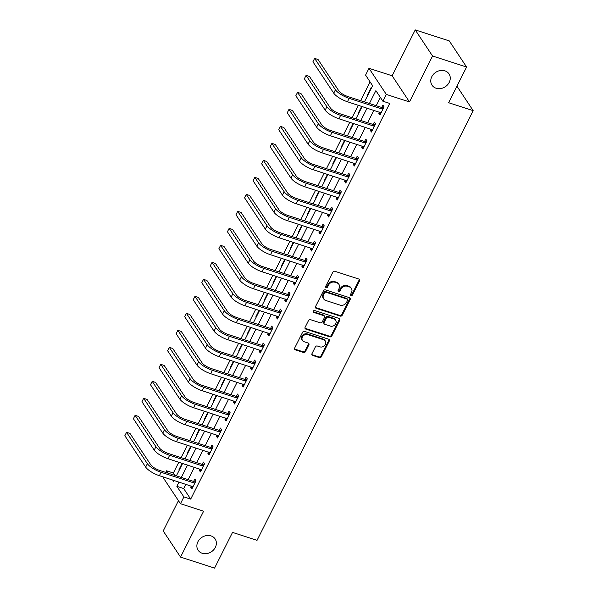 <?xml version="1.0" encoding="UTF-8"?>
<svg xmlns="http://www.w3.org/2000/svg" width="598" height="598" viewBox="0 0 598 598"><rect width="100%" height="100%" fill="white"/><g stroke="black" fill="none" stroke-linecap="round" stroke-linejoin="round"><path stroke-width="0.9" d="M351.019 295.644A1.099 0.927 146.4 0 0 352.424 295.008L359.562 280.828A1.562 1.323 146.4 0 0 358.897 279.064L334.835 271.283A1.562 1.323 146.4 0 0 332.824 272.187L325.693 286.367A1.099 0.927 146.4 0 0 327.569 286.973L328.489 285.141A5.008 4.238 146.4 0 1 334.917 282.249L336.921 282.899A5.008 4.238 146.4 0 1 338.946 284.401A5.008 4.238 146.4 0 1 339.051 288.55L338.124 290.389A1.099 0.927 146.4 0 0 339.993 290.994L340.92 289.155A5.008 4.238 146.4 0 1 347.341 286.27L349.352 286.92A5.008 4.238 146.4 0 1 351.377 288.423A5.008 4.238 146.4 0 1 351.475 292.572L350.555 294.403A1.099 0.927 146.4 0 0 351.019 295.644M350.443 294.896A1.099 0.927 146.4 0 0 351.96 294.306L359.092 280.126A1.562 1.323 146.4 0 0 359.226 279.229M325.581 286.861A1.099 0.927 146.4 0 0 327.099 286.27L328.018 284.431L328.489 285.141M338.012 290.875A1.099 0.927 146.4 0 0 339.529 290.284L340.449 288.453L340.92 289.155M210.997 535.875A10.203 8.641 146.4 0 0 199.56 539.344A10.203 8.641 146.4 0 0 198.117 550.22A10.203 8.641 146.4 0 0 202.244 553.285A10.203 8.641 146.4 0 0 213.673 549.816A10.203 8.641 146.4 0 0 215.123 538.94A10.203 8.641 146.4 0 0 210.997 535.875M444.89 70.833A10.203 8.641 146.4 0 0 433.453 74.302A10.203 8.641 146.4 0 0 432.01 85.178A10.203 8.641 146.4 0 0 436.136 88.242A10.203 8.641 146.4 0 0 447.566 84.774A10.203 8.641 146.4 0 0 449.008 73.898A10.203 8.641 146.4 0 0 444.89 70.833M311.977 353.665A1.562 1.323 146.4 0 0 312.642 355.429L319.392 357.611A1.562 1.323 146.4 0 0 321.395 356.707L329.319 340.957A1.562 1.323 146.4 0 0 328.653 339.193L304.591 331.412A1.562 1.323 146.4 0 0 302.588 332.316L294.665 348.066A1.562 1.323 146.4 0 0 295.33 349.83L303.485 352.469A1.562 1.323 146.4 0 0 305.488 351.564L308.882 344.829A1.562 1.323 146.4 0 0 308.217 343.058L304.173 341.75A4.186 3.543 146.4 0 1 302.483 340.494A4.186 3.543 146.4 0 1 303.074 336.031A4.186 3.543 146.4 0 1 307.761 334.611L323.6 339.731A4.186 3.543 146.4 0 1 325.297 340.987A4.186 3.543 146.4 0 1 324.699 345.45A4.186 3.543 146.4 0 1 320.012 346.87L317.374 346.018A1.562 1.323 146.4 0 0 315.363 346.922L311.977 353.665M185.829 484.245L183.676 488.536L190.695 499.121L183.885 496.923L180.469 503.718L163.142 477.6L163.441 477.002M466.59 67.021L432.548 56.018L415.229 29.9L449.27 40.903L466.59 67.021L448.642 102.721L473.153 110.645L257.043 540.33L232.532 532.407L214.577 568.1L180.536 557.097L203.619 511.2L180.469 503.718M415.229 29.9L392.146 75.789L409.466 101.914L432.548 56.018M409.466 101.914L386.323 94.424L382.899 101.226L375.88 90.634L369.4 103.514M190.695 499.121L389.709 103.424L382.899 101.226M340.262 316.103A1.562 1.323 146.4 0 0 342.273 315.198L350.196 299.449A1.562 1.323 146.4 0 0 349.531 297.684L325.469 289.903A1.562 1.323 146.4 0 0 323.466 290.807L315.542 306.557A1.562 1.323 146.4 0 0 316.207 308.321L340.262 316.103L339.799 315.393A1.562 1.323 146.4 0 0 341.802 314.496L349.725 298.746A1.562 1.323 146.4 0 0 349.86 297.841M339.754 320.207L331.838 335.956A1.562 1.323 146.4 0 1 329.827 336.853L305.772 329.079A1.562 1.323 146.4 0 1 305.107 327.308L308.493 320.573A1.562 1.323 146.4 0 1 310.504 319.668L320.259 322.823A1.562 1.323 146.4 0 0 322.27 321.918L324.512 317.448A1.562 1.323 146.4 0 0 323.847 315.684L313.688 312.395A1.099 0.927 146.4 0 1 314.63 310.526L339.088 318.435A1.562 1.323 146.4 0 1 339.754 320.207L339.29 319.496L331.367 335.246L331.838 335.956M178.451 500.675L163.209 530.979L180.536 557.097M380.38 97.422L376.209 105.711M373.9 110.309L367.665 122.71M365.356 127.299L359.114 139.708M356.804 144.297L350.563 156.706M348.253 161.296L342.019 173.704M339.709 178.294L333.467 190.702M331.157 195.292L324.916 207.7M322.606 212.29L316.372 224.691M314.062 229.288L307.821 241.689M305.511 246.286L299.269 258.687M296.967 263.277L290.725 275.685M288.415 280.275L282.174 292.684M279.864 297.273L273.63 309.682M271.32 314.271L265.078 326.68M262.769 331.27L256.527 343.671M254.217 348.268L247.983 360.669M245.673 365.266L239.432 377.667M237.122 382.264L230.88 394.665M228.571 399.255L222.336 411.663M220.027 416.253L213.785 428.661M211.475 433.251L205.234 445.66M202.931 450.249L196.69 462.658M194.38 467.247L188.138 479.648M379.386 112.08L378.796 113.269L379.962 115.033L384.065 106.87L382.892 105.106L381.778 107.326M370.842 129.078L370.244 130.267L371.418 132.031L375.514 123.868L374.348 122.104L373.234 124.324M362.291 146.076L361.693 147.265L362.866 149.029L366.97 140.866L365.797 139.102L364.683 141.322M353.747 163.075L353.149 164.256L354.315 166.02L358.419 157.865L357.253 156.1L356.131 158.321M345.196 180.065L344.598 181.254L345.771 183.018L349.875 174.863L348.701 173.099L347.588 175.319M336.644 197.063L336.046 198.252L337.22 200.016L341.323 191.861L340.15 190.097L339.036 192.309M328.1 214.062L327.502 215.25L328.668 217.014L332.772 208.859L331.606 207.095L330.485 209.307M319.549 231.06L318.951 232.248L320.124 234.012L324.228 225.85L323.055 224.086L321.941 226.306M310.997 248.058L310.399 249.246L311.573 251.011L315.677 242.848L314.503 241.084L313.389 243.304M302.453 265.056L301.855 266.245L303.022 268.009L307.125 259.846L305.959 258.082L304.845 260.302M293.902 282.054L293.304 283.235L294.478 285.007L298.581 276.844L297.408 275.08L296.294 277.3M285.351 299.052L284.76 300.233L285.926 301.997L290.03 293.842L288.864 292.078L287.743 294.298M276.807 316.043L276.209 317.232L277.382 318.996L281.479 310.84L280.312 309.076L279.199 311.289M268.255 333.041L267.657 334.23L268.831 335.994L272.935 327.839L271.761 326.074L270.647 328.287M259.711 350.039L259.113 351.228L260.279 352.992L264.383 344.837L263.217 343.065L262.096 345.285M251.16 367.037L250.562 368.226L251.736 369.99L255.839 361.827L254.666 360.063L253.552 362.283M242.609 384.036L242.011 385.224L243.184 386.988L247.288 378.826L246.114 377.061L245.001 379.281M234.065 401.034L233.467 402.222L234.633 403.986L238.737 395.824L237.57 394.06L236.449 396.28M225.513 418.032L224.915 419.213L226.089 420.977L230.193 412.822L229.019 411.058L227.905 413.278M216.962 435.023L216.364 436.211L217.537 437.975L221.641 429.82L220.468 428.056L219.354 430.276M208.418 452.021L207.82 453.209L208.986 454.973L213.09 446.818L211.924 445.054L210.81 447.267M199.867 469.019L199.269 470.207L200.442 471.971L204.546 463.816L203.372 462.052L202.259 464.265M191.315 486.017L190.725 487.206L191.891 488.97L195.995 480.814L194.828 479.043L193.707 481.263M370.08 81.896L360.631 100.681M358.322 105.27L352.08 117.671M349.77 122.269L343.536 134.67M341.226 139.267L334.985 151.668M332.675 156.257L326.441 168.666M324.131 173.256L317.889 185.664M315.58 190.254L309.338 202.662M307.028 207.252L300.794 219.66M298.484 224.25L292.243 236.651M289.933 241.248L283.691 253.649M281.381 258.246L275.147 270.647M272.838 275.244L266.596 287.645M264.286 292.235L258.044 304.644M255.735 309.233L249.501 321.642M247.191 326.231L240.949 338.64M238.639 343.23L232.405 355.638M230.095 360.228L223.854 372.629M221.544 377.226L215.302 389.627M212.993 394.224L206.759 406.625M204.449 411.215L198.207 423.623M195.897 428.213L189.656 440.621M187.346 445.211L181.112 457.62M178.802 462.209L173.375 473.003L174.952 475.388M371.485 87.906L371.186 87.458L367.09 95.62L367.381 96.069M361.685 106.354L358.538 112.618L358.837 113.067M353.134 123.352L349.987 129.617L350.286 130.065M344.59 140.351L341.443 146.607L341.735 147.063M336.039 157.349L332.892 163.605L333.191 164.054M327.495 174.347L324.34 180.603L324.639 181.052M318.943 191.345L315.796 197.602L316.095 198.05M310.392 208.343L307.245 214.6L307.544 215.048M301.848 225.334L298.694 231.598L298.993 232.046M293.297 242.332L290.15 248.596L290.449 249.045M284.745 259.33L281.598 265.594L281.897 266.043M276.201 276.328L273.054 282.585L273.346 283.033M267.65 293.326L264.503 299.583L264.802 300.032M259.098 310.325L255.951 316.581L256.25 317.03M250.555 327.323L247.408 333.579L247.699 334.028M242.003 344.313L238.856 350.578L239.155 351.026M233.459 361.312L230.305 367.576L230.604 368.024M224.908 378.31L221.761 384.574L222.06 385.022M216.356 395.308L213.209 401.564L213.508 402.02M207.812 412.306L204.658 418.563L204.957 419.011M199.261 429.304L196.114 435.561L196.413 436.009M190.71 446.302L187.563 452.559L187.862 453.007M182.166 463.3L179.019 469.557L179.31 470.006M473.153 110.645L456.947 86.209M165.751 472.413L166.565 470.798L168.143 473.19M173.375 473.003L166.565 470.798M364.444 101.907L372.599 85.693L365.58 75.109L368.996 68.307L386.323 94.424M392.146 75.789L368.996 68.307M179.019 482.04L176.866 486.331L183.885 496.923M367.09 108.103L360.856 120.512M358.546 125.102L352.304 137.51M349.994 142.1L343.753 154.501M341.451 159.098L335.209 171.499M332.899 176.096L326.658 188.497M324.348 193.094L318.114 205.495M315.804 210.085L309.562 222.493M307.252 227.083L301.011 239.492M298.701 244.081L292.467 256.49M290.157 261.079L283.915 273.488M281.606 278.077L275.364 290.479M273.054 295.076L266.82 307.477M264.51 312.074L258.269 324.475M255.959 329.064L249.717 341.473M247.415 346.063L241.173 358.471M238.864 363.061L232.622 375.469M230.312 380.059L224.078 392.467M221.768 397.057L215.527 409.458M213.217 414.055L206.975 426.456M204.666 431.053L198.431 443.454M196.122 448.052L189.88 460.453M187.57 465.042L181.329 477.451M172.658 479.985L173.584 481.39L174.063 480.441M176.373 475.851L182.614 463.443M184.924 458.853L191.166 446.444M193.475 441.855L199.71 429.446M202.019 424.857L208.261 412.448M210.571 407.858L216.805 395.457M219.115 390.86L225.356 378.459M227.666 373.862L233.908 361.461M236.217 356.871L242.452 344.463M244.761 339.873L251.003 327.465M253.313 322.875L259.554 310.467M261.864 305.877L268.098 293.469M270.408 288.879L276.65 276.47M278.96 271.881L285.201 259.48M287.511 254.883L293.745 242.482M296.055 237.884L302.296 225.483M304.606 220.894L310.84 208.485M313.15 203.896L319.392 191.487M321.702 186.897L327.943 174.489M330.253 169.899L336.487 157.491M338.797 152.901L345.039 140.5M347.348 135.903L353.59 123.502M355.9 118.905L362.134 106.504M183.676 488.536L176.866 486.331M367.09 95.62L367.538 95.762M358.538 112.618L358.987 112.76M349.987 129.617L350.435 129.759M341.443 146.607L341.892 146.757M332.892 163.605L333.34 163.755M324.34 180.603L324.796 180.753M315.796 197.602L316.245 197.751M307.245 214.6L307.693 214.742M298.694 231.598L299.149 231.74M290.15 248.596L290.598 248.738M281.598 265.594L282.047 265.736M273.054 282.585L273.503 282.734M264.503 299.583L264.951 299.733M255.951 316.581L256.4 316.731M247.408 333.579L247.856 333.721M238.856 350.578L239.305 350.72M230.305 367.576L230.761 367.718M221.761 384.574L222.209 384.716M213.209 401.564L213.658 401.714M204.658 418.563L205.114 418.712M196.114 435.561L196.563 435.71M187.563 452.559L188.011 452.708M179.019 469.557L179.467 469.699M378.796 113.269L380.56 113.837M370.244 130.267L372.016 130.835M361.693 147.265L363.464 147.833M353.149 164.256L354.913 164.831M344.598 181.254L346.369 181.829M336.046 198.252L337.818 198.828M327.502 215.25L329.274 215.826M318.951 232.248L320.722 232.816M310.399 249.246L312.171 249.815M301.855 266.245L303.627 266.813M293.304 283.235L295.076 283.811M284.76 300.233L286.524 300.809M276.209 317.232L277.98 317.807M267.657 334.23L269.429 334.805M259.113 351.228L260.877 351.796M250.562 368.226L252.334 368.794M242.011 385.224L243.782 385.792M233.467 402.222L235.238 402.79M224.915 419.213L226.687 419.789M216.364 436.211L218.135 436.787M207.82 453.209L209.592 453.785M199.269 470.207L201.04 470.783M190.725 487.206L192.489 487.774M351.377 288.423L350.906 287.713A5.008 4.238 146.4 0 0 348.881 286.21L349.352 286.92M340.449 288.453A5.008 4.238 146.4 0 1 346.877 285.56L348.881 286.21M338.946 284.401L338.475 283.699A5.008 4.238 146.4 0 0 336.45 282.196L336.921 282.899M328.018 284.431A5.008 4.238 146.4 0 1 334.446 281.546L336.45 282.196M315.408 307.454A1.562 1.323 146.4 0 0 315.737 307.619L339.799 315.393M347.588 300.316A1.099 0.927 146.4 0 0 347.117 299.075L326 292.25A1.099 0.927 146.4 0 0 324.594 292.878L323.623 294.814A5.008 4.238 146.4 0 0 323.727 298.963A5.008 4.238 146.4 0 0 325.753 300.473L340.187 305.137A5.008 4.238 146.4 0 0 346.608 302.244L347.588 300.316M347.565 299.404L347.094 298.701A1.099 0.927 146.4 0 0 346.653 298.372L347.117 299.075M323.727 298.963L323.256 298.26A5.008 4.238 146.4 0 1 323.152 294.111L324.131 292.175A1.099 0.927 146.4 0 1 325.536 291.54L346.653 298.372M304.973 328.212A1.562 1.323 146.4 0 0 305.301 328.369L329.356 336.151A1.562 1.323 146.4 0 0 331.367 335.246M324.482 316.155L324.011 315.445A1.562 1.323 146.4 0 0 323.383 314.974L313.225 311.693L313.688 312.395M330.38 326.097A4.186 3.543 146.4 0 0 335.074 324.677A4.186 3.543 146.4 0 0 335.665 320.214A4.186 3.543 146.4 0 0 333.976 318.958L328.392 317.149A1.562 1.323 146.4 0 0 326.388 318.054L324.138 322.524A1.562 1.323 146.4 0 0 324.804 324.295L330.38 326.097M335.665 320.214L335.201 319.504A4.186 3.543 146.4 0 0 333.505 318.248L333.976 318.958M324.168 323.824L323.705 323.114A1.562 1.323 146.4 0 1 323.668 321.821L325.917 317.351A1.562 1.323 146.4 0 1 327.928 316.447L333.505 318.248M339.29 319.496A1.562 1.323 146.4 0 0 339.417 318.599M325.297 340.987L324.826 340.284A4.186 3.543 146.4 0 0 323.137 339.029L323.6 339.731M302.483 340.494L302.012 339.791A4.186 3.543 146.4 0 1 302.603 335.329A4.186 3.543 146.4 0 1 307.297 333.908L323.137 339.029M294.53 348.963A1.562 1.323 146.4 0 0 294.859 349.127L303.014 351.766A1.562 1.323 146.4 0 0 305.025 350.862L308.411 344.119A1.562 1.323 146.4 0 0 308.546 343.222M311.842 354.562A1.562 1.323 146.4 0 0 312.171 354.719L318.921 356.901A1.562 1.323 146.4 0 0 320.924 356.004L328.848 340.255A1.562 1.323 146.4 0 0 328.982 339.35M382.952 109.09L381.3 107.356L347.999 96.592A7.968 2.37 -153.3 0 1 338.849 90.866L318.039 59.486L314.63 58.387L335.441 89.76A11.953 3.551 26.7 0 0 349.165 98.356L382.466 109.12M314.63 58.387L312.918 61.781L333.736 93.161A11.953 3.551 26.7 0 0 347.46 101.757L381.076 112.813M381.3 107.356L383.909 107.184M374.4 126.088L372.748 124.354L339.447 113.59A7.968 2.37 -153.3 0 1 330.298 107.857L309.487 76.484L306.079 75.378L326.897 106.758A11.953 3.551 26.7 0 0 340.621 115.354L373.922 126.118M306.079 75.378L304.375 78.779L325.185 110.159A11.953 3.551 26.7 0 0 338.909 118.755L372.532 129.811M372.748 124.354L375.365 124.182M365.856 143.086L364.204 141.352L330.903 130.588A7.968 2.37 -153.3 0 1 321.754 124.855L300.936 93.482L297.535 92.376L318.345 123.756A11.953 3.551 26.7 0 0 332.069 132.352L365.371 143.116M297.535 92.376L295.823 95.777L316.634 127.157A11.953 3.551 26.7 0 0 330.358 135.753L363.98 146.809M364.204 141.352L366.813 141.18M357.305 160.085L355.653 158.35L322.352 147.586A7.968 2.37 -153.3 0 1 313.203 141.853L292.392 110.473L288.984 109.374L309.801 140.754A11.953 3.551 26.7 0 0 323.525 149.351L356.827 160.114M288.984 109.374L287.272 112.775L308.09 144.155A11.953 3.551 26.7 0 0 321.814 152.752L355.429 163.807M355.653 158.35L358.262 158.178M348.754 177.083L347.102 175.349L313.801 164.585A7.968 2.37 -153.3 0 1 304.651 158.851L283.841 127.471L280.44 126.372L301.25 157.752A11.953 3.551 26.7 0 0 314.974 166.349L348.275 177.113M280.44 126.372L278.728 129.773L299.538 161.154A11.953 3.551 26.7 0 0 313.262 169.742L346.885 180.805M347.102 175.349L349.718 175.177M340.21 194.081L338.558 192.347L305.257 181.575A7.968 2.37 -153.3 0 1 296.107 175.849L275.289 144.469L271.888 143.371L292.699 174.751A11.953 3.551 26.7 0 0 306.423 183.347L339.724 194.111M271.888 143.371L270.176 146.772L290.994 178.144A11.953 3.551 26.7 0 0 304.718 186.74L338.333 197.796M338.558 192.347L341.166 192.167M331.658 211.072L330.006 209.345L296.705 198.573A7.968 2.37 -153.3 0 1 287.556 192.848L266.745 161.467L263.337 160.369L284.155 191.741A11.953 3.551 26.7 0 0 297.879 200.337L331.18 211.109M263.337 160.369L261.632 163.77L282.443 195.142A11.953 3.551 26.7 0 0 296.167 203.739L329.79 214.794M330.006 209.345L332.615 209.165M323.107 228.07L321.455 226.336L288.154 215.572A7.968 2.37 -153.3 0 1 279.004 209.846L258.194 178.466L254.793 177.367L275.603 208.739A11.953 3.551 26.7 0 0 289.327 217.336L322.628 228.107M254.793 177.367L253.081 180.76L273.891 212.141A11.953 3.551 26.7 0 0 287.616 220.737L321.238 231.792M321.455 226.336L324.071 226.164M314.563 245.068L312.911 243.334L279.61 232.57A7.968 2.37 -153.3 0 1 270.46 226.836L249.643 195.464L246.241 194.365L267.052 225.738A11.953 3.551 26.7 0 0 280.776 234.334L314.077 245.098M246.241 194.365L244.53 197.759L265.348 229.139A11.953 3.551 26.7 0 0 279.072 237.735L312.687 248.79M312.911 243.334L315.52 243.162M306.012 262.066L304.36 260.332L271.058 249.568A7.968 2.37 -153.3 0 1 261.909 243.835L241.099 212.462L237.69 211.356L258.508 242.736A11.953 3.551 26.7 0 0 272.232 251.332L305.533 262.096M237.69 211.356L235.986 214.757L256.796 246.137A11.953 3.551 26.7 0 0 270.52 254.733L304.143 265.789M304.36 260.332L306.968 260.16M297.46 279.064L295.808 277.33L262.515 266.566A7.968 2.37 -153.3 0 1 253.365 260.833L232.547 229.453L229.146 228.354L249.957 259.734A11.953 3.551 26.7 0 0 263.681 268.33L296.982 279.094M229.146 228.354L227.434 231.755L248.245 263.135A11.953 3.551 26.7 0 0 261.969 271.731L295.591 282.787M295.808 277.33L298.424 277.158M288.916 296.062L287.264 294.328L253.963 283.564A7.968 2.37 -153.3 0 1 244.814 277.831L224.003 246.451L220.595 245.352L241.405 276.732A11.953 3.551 26.7 0 0 255.129 285.328L288.43 296.092M220.595 245.352L218.883 248.753L239.701 280.133A11.953 3.551 26.7 0 0 253.425 288.729L287.04 299.785M287.264 294.328L289.873 294.156M280.365 313.06L278.713 311.326L245.412 300.562A7.968 2.37 -153.3 0 1 236.262 294.829L215.452 263.449L212.043 262.35L232.861 293.73A11.953 3.551 26.7 0 0 246.585 302.326L279.886 313.09M212.043 262.35L210.339 265.751L231.149 297.124A11.953 3.551 26.7 0 0 244.874 305.72L278.496 316.783M278.713 311.326L281.329 311.147M271.821 330.051L271.335 330.089L270.169 328.324L236.868 317.553A7.968 2.37 -153.3 0 1 227.718 311.827L206.901 280.447L203.499 279.348L224.31 310.728A11.953 3.551 26.7 0 0 238.034 319.325L271.335 330.089M203.499 279.348L201.788 282.749L222.598 314.122A11.953 3.551 26.7 0 0 236.322 322.718L269.945 333.774M270.169 328.324L272.778 328.145M263.269 347.049L261.618 345.323L228.316 334.551A7.968 2.37 -153.3 0 1 219.167 328.825L198.357 297.445L194.948 296.346L215.766 327.719A11.953 3.551 26.7 0 0 229.49 336.315L262.791 347.087M194.948 296.346L193.236 299.748L214.054 331.12A11.953 3.551 26.7 0 0 227.778 339.716L261.393 350.772M261.618 345.323L264.226 345.143M254.718 364.047L253.066 362.313L219.765 351.549A7.968 2.37 -153.3 0 1 210.616 345.823L189.805 314.443L186.404 313.345L207.214 344.717A11.953 3.551 26.7 0 0 220.939 353.313L254.24 364.077M186.404 313.345L184.692 316.738L205.503 348.118A11.953 3.551 26.7 0 0 219.227 356.714L252.849 367.77M253.066 362.313L255.682 362.141M246.174 381.046L244.522 379.311L211.221 368.547A7.968 2.37 -153.3 0 1 202.072 362.814L181.254 331.442L177.853 330.335L198.663 361.715A11.953 3.551 26.7 0 0 212.387 370.312L245.688 381.076M177.853 330.335L176.141 333.736L196.959 365.116A11.953 3.551 26.7 0 0 210.683 373.713L244.298 384.768M244.522 379.311L247.131 379.139M237.623 398.044L235.971 396.31L202.67 385.546A7.968 2.37 -153.3 0 1 193.52 379.812L172.71 348.44L169.301 347.333L190.119 378.713A11.953 3.551 26.7 0 0 203.843 387.31L237.144 398.074M169.301 347.333L167.597 350.734L188.407 382.115A11.953 3.551 26.7 0 0 202.131 390.711L235.754 401.766M235.971 396.31L238.58 396.138M229.071 415.042L227.419 413.308L194.118 402.544A7.968 2.37 -153.3 0 1 184.969 396.81L164.158 365.43L160.757 364.332L181.568 395.712A11.953 3.551 26.7 0 0 195.292 404.308L228.593 415.072M160.757 364.332L159.046 367.733L179.856 399.113A11.953 3.551 26.7 0 0 193.58 407.709L227.203 418.764M227.419 413.308L230.036 413.136M220.527 432.04L218.875 430.306L185.574 419.542A7.968 2.37 -153.3 0 1 176.425 413.809L155.607 382.428L152.206 381.33L173.016 412.71A11.953 3.551 26.7 0 0 186.74 421.306L220.042 432.07M152.206 381.33L150.494 384.731L171.312 416.111A11.953 3.551 26.7 0 0 185.036 424.7L218.651 435.763M218.875 430.306L221.484 430.134M211.976 449.038L210.324 447.304L177.023 436.533A7.968 2.37 -153.3 0 1 167.874 430.807L147.063 399.427L143.655 398.328L164.472 429.708A11.953 3.551 26.7 0 0 178.197 438.304L211.498 449.068M143.655 398.328L141.95 401.729L162.761 433.101A11.953 3.551 26.7 0 0 176.485 441.698L210.107 452.753M210.324 447.304L212.933 447.125M203.425 466.029L201.78 464.302L168.479 453.531A7.968 2.37 -153.3 0 1 159.33 447.805L138.512 416.425L135.111 415.326L155.921 446.706A11.953 3.551 26.7 0 0 169.645 455.295L202.946 466.066M135.111 415.326L133.399 418.727L154.209 450.1A11.953 3.551 26.7 0 0 167.933 458.696L201.556 469.751M201.78 464.302L204.389 464.123M194.881 483.027L194.395 483.064L193.229 481.293L159.928 470.529A7.968 2.37 -153.3 0 1 150.778 464.803L129.968 433.423L126.559 432.324L147.37 463.697A11.953 3.551 26.7 0 0 161.094 472.293L194.395 483.064M126.559 432.324L124.847 435.718L145.665 467.098A11.953 3.551 26.7 0 0 159.389 475.694L193.005 486.75M193.229 481.293L195.838 481.121M351.96 294.306L352.424 295.008M327.099 286.27L327.569 286.973M339.529 290.284L339.993 290.994M346.877 285.56L347.341 286.27M334.446 281.546L334.917 282.249M359.092 280.126L359.562 280.828M315.737 307.619L316.207 308.321M349.725 298.746L350.196 299.449M341.802 314.496L342.273 315.198M325.536 291.54L326 292.25M324.131 292.175L324.594 292.878M323.152 294.111L323.623 294.814M329.356 336.151L329.827 336.853M305.301 328.369L305.772 329.079M323.383 314.974L323.847 315.684M327.928 316.447L328.392 317.149M325.917 317.351L326.388 318.054M323.668 321.821L324.138 322.524M307.297 333.908L307.761 334.611M308.411 344.119L308.882 344.829M305.025 350.862L305.488 351.564M303.014 351.766L303.485 352.469M294.859 349.127L295.33 349.83M328.848 340.255L329.319 340.957M320.924 356.004L321.395 356.707M318.921 356.901L319.392 357.611M312.171 354.719L312.642 355.429M349.165 98.356L347.46 101.757M335.441 89.76L333.736 93.161M340.621 115.354L338.909 118.755M326.897 106.758L325.185 110.159M332.069 132.352L330.358 135.753M318.345 123.756L316.634 127.157M323.525 149.351L321.814 152.752M309.801 140.754L308.09 144.155M314.974 166.349L313.262 169.742M301.25 157.752L299.538 161.154M306.423 183.347L304.718 186.74M292.699 174.751L290.994 178.144M297.879 200.337L296.167 203.739M284.155 191.741L282.443 195.142M289.327 217.336L287.616 220.737M275.603 208.739L273.891 212.141M280.776 234.334L279.072 237.735M267.052 225.738L265.348 229.139M272.232 251.332L270.52 254.733M258.508 242.736L256.796 246.137M263.681 268.33L261.969 271.731M249.957 259.734L248.245 263.135M255.129 285.328L253.425 288.729M241.405 276.732L239.701 280.133M246.585 302.326L244.874 305.72M232.861 293.73L231.149 297.124M238.034 319.325L236.322 322.718M224.31 310.728L222.598 314.122M229.49 336.315L227.778 339.716M215.766 327.719L214.054 331.12M220.939 353.313L219.227 356.714M207.214 344.717L205.503 348.118M212.387 370.312L210.683 373.713M198.663 361.715L196.959 365.116M203.843 387.31L202.131 390.711M190.119 378.713L188.407 382.115M195.292 404.308L193.58 407.709M181.568 395.712L179.856 399.113M186.74 421.306L185.036 424.7M173.016 412.71L171.312 416.111M178.197 438.304L176.485 441.698M164.472 429.708L162.761 433.101M169.645 455.295L167.933 458.696M155.921 446.706L154.209 450.1M161.094 472.293L159.389 475.694M147.37 463.697L145.665 467.098"/></g></svg>
